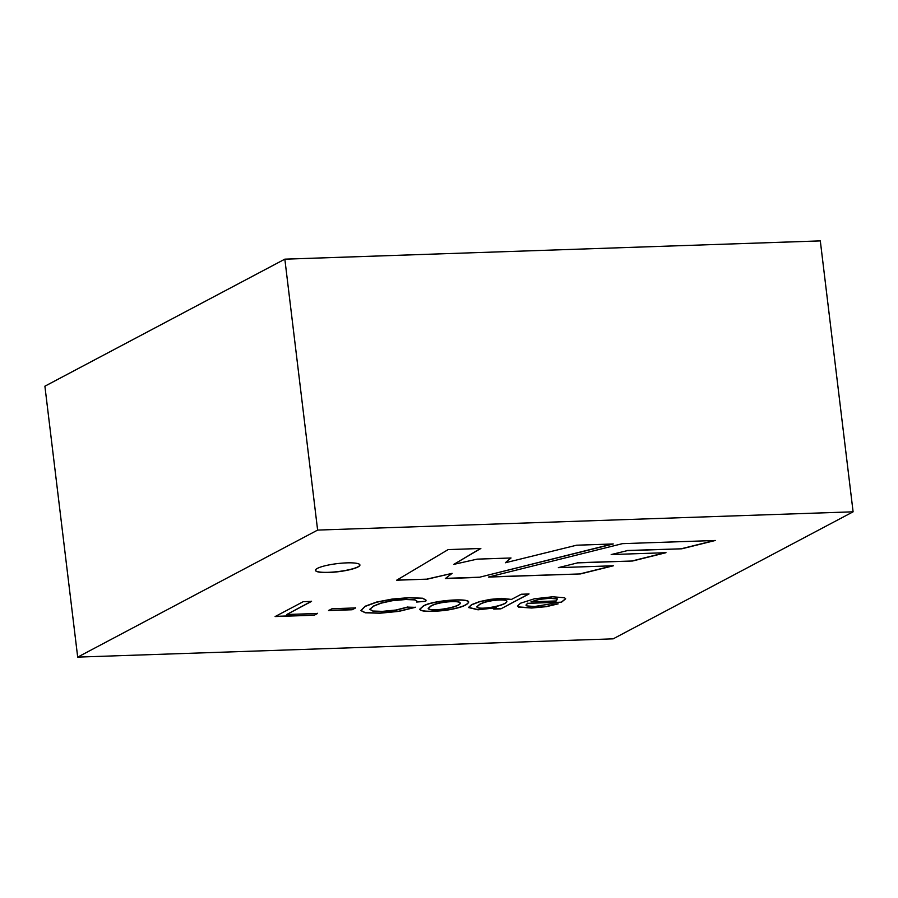 <?xml version="1.0" encoding="UTF-8"?>
<svg xmlns="http://www.w3.org/2000/svg" width="898" height="898" viewBox="0 0 898 898"><rect width="100%" height="100%" fill="white"/><g stroke="black" fill="none" stroke-linecap="round" stroke-linejoin="round"><path stroke-width="1.35" d="M715.313 540.484L622.437 543.649L488.4 577.077L580.445 573.934L613.413 565.774L558.354 567.648L577.571 562.878L632.619 561.003L665.99 552.697L611.19 554.56L627.152 550.665L681.784 548.801L715.313 540.484M561.531 602.176L527.698 603.333L525.992 605.173L526.812 605.903L534.512 606.52L550.71 603.883L558.163 603.86L546.332 606.666L531.65 608.025L518.629 607.104L517.45 606.105L520.481 603.231L534.344 598.798L552.483 596.788L564.539 597.754L565.65 598.809L561.531 602.176L527.698 603.333M422.936 606.464C430.591 600.74 468.498 597.821 468.689 602.143C467.297 605.42 459.664 608.148 445.801 610.326C430.03 612.032 421.353 611.729 419.759 609.394L422.936 606.464M355.63 607.924L352.173 609.753L328.556 610.561L332.013 608.732L355.63 607.924M317.623 530.089L77.688 657.111L613.166 638.837L853.1 511.815L317.623 530.089L284.846 259.185L438.999 253.898L284.846 259.163L44.9 386.185L284.834 259.152L44.945 386.185M317.578 613.469L314.266 615.22L275.136 616.556L303.232 601.682L311.539 601.391L286.754 614.513L317.578 613.469M425.742 601.301L416.683 602.053L416.885 601.177L414.809 599.898L405.739 599.516L392.089 600.751L381.089 603.187L373.725 606.116L369.819 609.338L373.074 611.212L382.38 611.549L395.984 610.191L407.894 607.138L415.28 607.351L398.914 611.37L379.899 613.222L365.273 612.795L360.962 610.618L365.149 606.419L376.565 602.232L392.224 599.235L409.106 597.821L422.812 598.416L426.045 600.302L425.742 601.301L416.661 601.873L416.863 601.009L414.786 599.729L405.716 599.336L392.078 600.571L381.066 603.018L373.703 605.937L369.774 609.271L373.052 611.033L382.357 611.37L395.962 610.023L407.872 606.958M528.989 593.971L500.893 608.844L493.754 609.091L496.325 607.733L478.028 609.809L468.61 607.576L471.641 604.814L479.409 601.817L490.005 599.572L501.421 598.528L511.198 599.572L521.267 594.24L528.989 593.971M357.976 566.986A22.383 4.075 173.1 0 0 359.918 564.988A22.383 4.075 173.1 0 0 337.21 563.63A22.383 4.075 173.1 0 0 315.479 570.376A22.383 4.075 173.1 0 0 333.293 572.228A22.383 4.075 173.1 0 0 357.976 566.986M427.369 579.154L396.658 580.209L448.147 549.598L480.845 548.476L453.816 564.371L477.13 559.14L511.029 557.984L505.327 562.777L576.561 545.209L613.255 543.964L478.825 577.403L445.318 578.548L452.132 573.362L427.369 579.154L396.972 580.018M77.688 657.111L44.9 386.207M853.1 511.815L820.312 240.911L284.834 259.152M317.555 613.289L314.266 615.22M314.244 615.04L275.114 616.376M311.516 601.222L286.754 614.513M355.608 607.755L352.173 609.753M352.151 609.585L328.533 610.393M415.269 607.183L398.892 611.201L379.876 613.042L365.25 612.627L360.94 610.449L365.127 606.24L376.554 602.053L392.202 599.056L409.084 597.641L422.79 598.236L426.022 600.133L425.719 601.132M430.827 606.027L428.189 608.44C431.074 612.29 461.336 606.936 460.146 602.839C459.495 600.044 437.573 601.626 430.827 606.027M430.849 606.206L428.2 608.608C431.096 612.47 461.359 607.115 460.169 603.018C459.518 600.223 437.595 601.806 430.849 606.206M422.913 606.285C430.569 600.571 468.475 597.653 468.666 601.963C467.274 605.241 459.653 607.968 445.778 610.157C430.007 611.864 421.33 611.549 419.736 609.226L422.913 606.285M528.967 593.803L500.893 608.844M500.871 608.676L493.743 608.911M511.175 599.393L501.398 598.349L489.982 599.404L479.386 601.638L471.618 604.635L468.588 607.396L478.005 609.63L496.325 607.733M479.521 604.376L476.86 606.812C478.555 610.73 507.538 605.364 506.82 601.099C506.562 598.652 487.85 599.595 479.521 604.376M479.543 604.545L476.883 606.981C478.578 610.898 507.561 605.544 506.842 601.267C506.584 598.831 487.872 599.774 479.543 604.545M530.987 601.817L556.3 600.953L557.288 599.011L549.744 598.27L539.271 599.415L530.987 601.817L539.249 599.247L549.722 598.102L557.276 598.831L556.277 600.784M527.676 603.153L525.981 605.061M557.613 603.86L546.321 606.487L531.627 607.845L518.606 606.925L517.439 605.959M565.628 598.708L561.508 602.008M315.467 570.286A22.383 4.075 173.1 0 0 333.506 572.026A22.383 4.075 173.1 0 0 357.954 566.818A22.383 4.075 173.1 0 0 359.896 564.909M480.509 548.487L453.816 564.371M510.782 557.995L505.327 562.777M612.414 543.986L478.825 577.403M478.802 577.223L445.565 578.368M427.347 578.986L452.132 573.362M489.219 576.875L580.445 573.934M580.422 573.766L612.571 565.807M577.571 562.878L558.354 567.648M577.56 562.709L632.619 561.003M632.596 560.823L665.149 552.719M627.152 550.665L611.19 554.56M627.141 550.496L681.784 548.801M681.762 548.633L714.471 540.506M666.17 246.164L820.312 240.888L666.17 246.164"/></g></svg>
